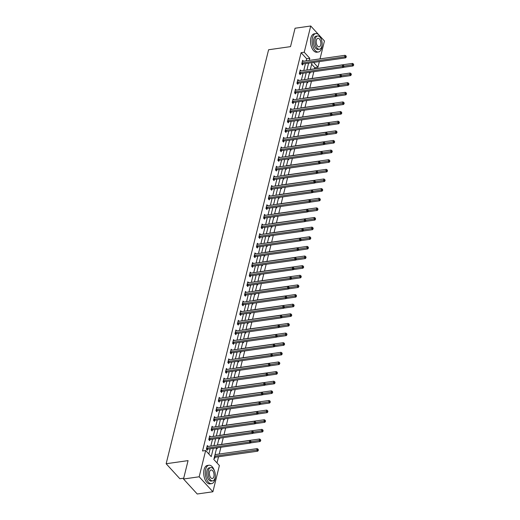 <?xml version="1.0" encoding="UTF-8"?>
<svg xmlns="http://www.w3.org/2000/svg" width="520" height="520" viewBox="0 0 520 520"><rect width="100%" height="100%" fill="white"/><g stroke="black" fill="none" stroke-linecap="round" stroke-linejoin="round"><path stroke-width="0.78" d="M183.716 478.179L179.868 478.731L166.147 463.743L268.593 49.758L290.517 46.631L295.067 28.23L310.726 26L324.447 40.989L320.021 58.877M319.345 61.607L317.954 67.223L313.567 62.426M314.542 68.816L314.828 67.672L317.954 67.223M217.009 462.937L218.536 456.762M219.213 454.031L220.883 447.272M221.592 444.405L223.269 437.638M223.977 434.772L225.647 428.006M226.363 425.139L228.033 418.379M228.742 415.512L230.419 408.746M231.127 405.88L232.797 399.12M233.513 396.253L235.183 389.487M235.892 386.62L237.569 379.853M238.277 376.987L239.947 370.227M240.662 367.361L242.333 360.594M243.042 357.728L244.719 350.968M245.427 348.101L247.097 341.334M247.812 338.468L249.483 331.702M250.192 328.835L251.869 322.075M252.577 319.209L254.248 312.442M254.963 309.575L256.633 302.815M257.342 299.949L259.019 293.183M259.727 290.316L261.397 283.55M262.113 280.683L263.783 273.923M264.492 271.057L266.168 264.29M266.877 261.423L268.548 254.657M269.262 251.791L270.933 245.031M271.642 242.164L273.319 235.397M274.027 232.531L275.697 225.771M276.413 222.905L278.083 216.138M278.792 213.272L280.469 206.505M281.177 203.639L282.847 196.879M283.562 194.012L285.233 187.245M285.942 184.379L287.619 177.619M288.327 174.753L289.998 167.986M290.706 165.12L292.383 158.353M293.092 155.487L294.769 148.727M295.477 145.86L297.147 139.094M297.856 136.227L299.533 129.467M300.242 126.601L301.918 119.834M302.627 116.968L304.298 110.201M305.006 107.335L306.683 100.575M307.392 97.708L309.069 90.942M309.777 88.075L311.447 81.315M312.156 78.448L313.833 71.682M216.691 447.87L213.824 459.453L219.388 465.53L212.894 491.771L199.173 476.781L205.66 450.541L211.224 456.619L213.272 448.357M199.173 476.781L183.514 479.011L197.236 494L212.894 491.771M314.828 67.672L311.642 64.194M310.479 68.887L310.895 69.336M309.562 72.586L310.057 73.132L310.291 72.189M308.094 78.514L308.51 78.969M307.177 82.219L307.678 82.758L307.911 81.816M305.714 88.147L306.124 88.595M304.798 91.852L305.292 92.391L305.526 91.448M303.329 97.773L303.745 98.228M302.413 101.478L302.906 102.024L303.141 101.075M300.944 107.406L301.36 107.855M300.027 111.111L300.528 111.651L300.762 110.708M298.565 117.039L298.974 117.487M297.648 120.737L298.142 121.284L298.376 120.341M296.179 126.666L296.595 127.121M295.262 130.37L295.757 130.91L295.99 129.968M293.793 136.298L294.209 136.747M292.877 140.004L293.377 140.543L293.611 139.601M291.414 145.925L291.824 146.38M290.498 149.63L290.992 150.176L291.226 149.227M289.029 155.558L289.445 156.006M288.113 159.263L288.606 159.803L288.841 158.86M286.644 165.191L287.06 165.64M285.727 168.896L286.228 169.436L286.462 168.493M284.264 174.817L284.674 175.272M283.348 178.522L283.842 179.062L284.076 178.119M281.879 184.451L282.295 184.899M280.963 188.156L281.457 188.695L281.69 187.753M279.494 194.077L279.909 194.532M278.577 197.782L279.078 198.328L279.312 197.379M277.115 203.71L277.524 204.165M276.198 207.415L276.692 207.955L276.926 207.012M274.729 213.343L275.145 213.792M273.812 217.048L274.307 217.588L274.541 216.645M272.344 222.969L272.76 223.425M271.427 226.675L271.928 227.221L272.161 226.272M269.964 232.603L270.374 233.051M269.048 236.308L269.542 236.847L269.776 235.905M267.579 242.236L267.995 242.684M266.663 245.934L267.156 246.48L267.391 245.537M265.194 251.862L265.61 252.317M264.277 255.567L264.778 256.106L265.012 255.164M262.815 261.495L263.224 261.944M261.898 265.2L262.392 265.74L262.626 264.797M260.429 271.122L260.845 271.577M259.512 274.827L260.007 275.373L260.24 274.423M258.043 280.755L258.459 281.203M257.127 284.459L257.627 284.999L257.861 284.057M255.665 290.387L256.074 290.836M254.748 294.086L255.242 294.632L255.476 293.69M253.279 300.014L253.695 300.469M252.363 303.719L252.857 304.258L253.091 303.316M250.894 309.647L251.31 310.096M249.977 313.352L250.478 313.892L250.712 312.949M248.514 319.274L248.924 319.728M247.598 322.978L248.092 323.525L248.326 322.575M246.129 328.906L246.545 329.355M245.213 332.611L245.707 333.151L245.941 332.209M243.744 338.54L244.16 338.988M242.827 342.238L243.328 342.784L243.561 341.841M241.364 348.166L241.774 348.621M240.448 351.871L240.942 352.411L241.176 351.468M238.979 357.799L239.395 358.248M238.062 361.504L238.556 362.043L238.791 361.101M236.594 367.425L237.01 367.881M235.677 371.131L236.178 371.676L236.411 370.728M234.214 377.059L234.624 377.507M233.298 380.763L233.792 381.303L234.026 380.361M231.829 386.692L232.245 387.14M230.912 390.397L231.406 390.936L231.641 389.994M229.45 396.318L229.859 396.773M228.527 400.023L229.028 400.569L229.261 399.62M227.065 405.951L227.474 406.4M226.148 409.656L226.642 410.196L226.876 409.253M224.679 415.584L225.095 416.032M223.763 419.282L224.256 419.829L224.49 418.886M222.3 425.21L222.709 425.666M221.377 428.916L221.878 429.455L222.112 428.512M219.915 434.844L220.324 435.292M218.998 438.549L219.492 439.088L219.726 438.146M217.529 444.47L217.945 444.925M216.613 448.175L217.113 448.721L217.341 447.772M215.15 454.103L215.56 454.551M214.233 457.808L214.728 458.348L214.975 457.347M306.15 60.853L306.663 58.76L301.1 52.682L202.534 450.99L205.66 450.541M208.845 454.019L210.139 448.799M210.815 446.069L212.524 439.173M213.2 436.443L214.91 429.54M215.579 426.81L217.289 419.913M217.964 417.183L219.674 410.28M220.35 407.55L222.06 400.647M222.729 397.917L224.439 391.021M225.114 388.291L226.824 381.387M227.5 378.657L229.209 371.755M229.879 369.025L231.589 362.128M232.264 359.398L233.974 352.495M234.65 349.765L236.353 342.869M237.029 340.138L238.739 333.236M239.415 330.506L241.124 323.603M241.8 320.873L243.503 313.976M244.179 311.246L245.889 304.343M246.565 301.613L248.274 294.717M248.95 291.986L250.653 285.084M251.329 282.353L253.039 275.45M253.714 272.721L255.424 265.824M256.1 263.094L257.803 256.191M258.479 253.461L260.189 246.565M260.865 243.834L262.574 236.931M263.25 234.202L264.953 227.299M265.629 224.569L267.339 217.672M268.014 214.942L269.724 208.039M270.4 205.309L272.103 198.406M272.779 195.676L274.489 188.78M275.164 186.05L276.874 179.147M277.55 176.417L279.253 169.52M279.929 166.79L281.639 159.887M282.315 157.157L284.024 150.254M284.7 147.524L286.403 140.627M287.079 137.898L288.788 130.995M289.464 128.265L291.174 121.368M291.85 118.638L293.553 111.735M294.229 109.005L295.939 102.102M296.615 99.372L298.324 92.476M299 89.745L300.703 82.843M301.379 80.112L303.089 73.216M303.764 70.486L305.474 63.583M303.472 61.236L302.627 60.314L301.711 64.019L302.64 65.026L302.887 64.032M301.093 70.863L300.248 69.94L299.332 73.645L300.255 74.659L300.502 73.658M298.708 80.496L297.863 79.573L296.946 83.278L297.875 84.292L298.123 83.291M296.322 90.123L295.477 89.206L294.561 92.905L295.49 93.919L295.737 92.917M293.943 99.755L293.098 98.833L292.182 102.538L293.105 103.552L293.351 102.551M291.558 109.388L290.713 108.466L289.796 112.171L290.726 113.178L290.972 112.184M289.172 119.015L288.327 118.092L287.411 121.797L288.34 122.811L288.587 121.81M286.793 128.648L285.948 127.725L285.031 131.43L285.954 132.444L286.202 131.443M284.408 138.274L283.562 137.358L282.646 141.056L283.575 142.071L283.822 141.076M282.022 147.907L281.183 146.984L280.261 150.69L281.19 151.703L281.437 150.703M279.643 157.541L278.798 156.618L277.882 160.323L278.805 161.33L279.058 160.335M277.257 167.167L276.413 166.244L275.496 169.949L276.425 170.963L276.673 169.962M274.872 176.8L274.034 175.877L273.111 179.582L274.04 180.596L274.287 179.595M272.493 186.433L271.648 185.51L270.731 189.215L271.655 190.222L271.908 189.228M270.108 196.06L269.262 195.136L268.346 198.842L269.276 199.856L269.522 198.855M267.722 205.692L266.883 204.769L265.967 208.475L266.89 209.489L267.137 208.488M265.343 215.319L264.498 214.403L263.582 218.101L264.511 219.115L264.758 218.114M262.958 224.952L262.113 224.029L261.196 227.734L262.125 228.748L262.373 227.747M260.572 234.585L259.733 233.662L258.817 237.367L259.74 238.375L259.987 237.38M258.193 244.212L257.348 243.289L256.432 246.994L257.361 248.008L257.608 247.006M255.808 253.844L254.963 252.922L254.046 256.627L254.976 257.641L255.222 256.639M253.422 263.471L252.583 262.555L251.667 266.253L252.59 267.267L252.837 266.266M251.043 273.104L250.198 272.181L249.281 275.886L250.211 276.9L250.458 275.899M248.658 282.737L247.812 281.814L246.896 285.519L247.826 286.526L248.072 285.532M246.272 292.364L245.433 291.44L244.517 295.146L245.44 296.159L245.687 295.159M243.893 301.997L243.048 301.074L242.131 304.779L243.061 305.793L243.308 304.792M241.508 311.623L240.662 310.707L239.746 314.405L240.675 315.419L240.922 314.425M239.122 321.256L238.284 320.333L237.367 324.038L238.29 325.052L238.537 324.051M236.743 330.889L235.898 329.966L234.982 333.671L235.911 334.678L236.158 333.684M234.358 340.516L233.513 339.593L232.596 343.298L233.525 344.312L233.772 343.31M231.972 350.149L231.133 349.226L230.217 352.931L231.14 353.945L231.387 352.944M229.593 359.775L228.748 358.859L227.832 362.563L228.761 363.571L229.008 362.576M227.208 369.408L226.363 368.485L225.446 372.19L226.375 373.204L226.623 372.203M224.822 379.041L223.983 378.118L223.067 381.823L223.99 382.837L224.237 381.836M222.443 388.668L221.598 387.745L220.681 391.45L221.611 392.464L221.858 391.463M220.058 398.3L219.213 397.378L218.296 401.082L219.225 402.097L219.472 401.096M217.678 407.934L216.833 407.01L215.917 410.716L216.84 411.723L217.087 410.728M215.293 417.56L214.448 416.637L213.531 420.342L214.461 421.356L214.708 420.355M212.908 427.193L212.062 426.27L211.146 429.975L212.076 430.989L212.322 429.988M210.529 436.82L209.683 435.903L208.767 439.601L209.69 440.615L209.937 439.615M208.143 446.453L207.298 445.529L206.381 449.235L207.311 450.249L207.558 449.248M183.514 479.011L188.065 460.616L166.147 463.743M301.1 52.682L304.233 52.234L310.726 26M309.276 60.405L309.797 58.311L304.233 52.234M213.947 445.627L215.657 438.724M216.333 435.994L218.036 429.091M218.712 426.361L220.422 419.465M221.097 416.735L222.807 409.832M223.483 407.101L225.186 400.205M225.862 397.475L227.572 390.572M228.248 387.842L229.957 380.939M230.633 378.209L232.336 371.312M233.012 368.582L234.722 361.679M235.397 358.95L237.107 352.053M237.783 349.323L239.486 342.42M240.162 339.69L241.872 332.787M242.547 330.057L244.257 323.161M244.933 320.431L246.636 313.528M247.312 310.798L249.022 303.901M249.697 301.164L251.407 294.268M252.083 291.538L253.786 284.635M254.462 281.905L256.172 275.008M256.847 272.279L258.557 265.375M259.233 262.646L260.936 255.743M261.612 253.013L263.322 246.116M263.998 243.386L265.707 236.483M266.377 233.753L268.086 226.857M268.762 224.127L270.471 217.224M271.147 214.494L272.857 207.591M273.526 204.861L275.236 197.964M275.912 195.234L277.622 188.331M278.298 185.601L280.007 178.705M280.677 175.975L282.386 169.072M283.062 166.341L284.772 159.439M285.447 156.709L287.151 149.812M287.827 147.082L289.536 140.179M290.212 137.449L291.922 130.553M292.597 127.823L294.3 120.919M294.976 118.19L296.686 111.287M297.362 108.556L299.072 101.66M299.748 98.93L301.45 92.027M302.127 89.297L303.836 82.394M304.512 79.664L306.221 72.767M306.897 70.038L308.601 63.135M312.019 62.647L310.317 69.55M309.641 72.28L307.931 79.177M307.255 81.907L305.546 88.809M304.87 91.54L303.167 98.442M302.49 101.173L300.781 108.069M300.105 110.799L298.396 117.702M297.719 120.432L296.017 127.335M295.341 130.065L293.631 136.962M292.955 139.691L291.245 146.595M290.57 149.325L288.867 156.221M288.19 158.951L286.481 165.854M285.805 168.584L284.096 175.487M283.419 178.217L281.717 185.114M281.041 187.844L279.331 194.747M278.655 197.477L276.945 204.373M276.269 207.103L274.567 214.006M273.891 216.736L272.181 223.639M271.505 226.369L269.796 233.266M269.12 235.995L267.417 242.899M266.74 245.629L265.031 252.525M264.355 255.255L262.646 262.158M261.969 264.888L260.267 271.791M259.591 274.521L257.881 281.418M257.205 284.147L255.495 291.05M254.826 293.781L253.117 300.683M252.441 303.413L250.731 310.31M250.055 313.04L248.346 319.943M247.676 322.673L245.967 329.57M245.291 332.3L243.581 339.203M242.905 341.933L241.196 348.835M240.526 351.566L238.817 358.462M238.141 361.192L236.431 368.095M235.755 370.825L234.052 377.722M233.376 380.451L231.667 387.354M230.99 390.084L229.281 396.988M228.605 399.718L226.902 406.614M226.226 409.344L224.517 416.247M223.841 418.977L222.131 425.874M221.455 428.603L219.752 435.507M219.076 438.237L217.367 445.14M306.663 58.76L309.797 58.311M302.308 62.888L303.231 63.902L345.637 57.857L344.708 56.843L302.308 62.888A0.741 0.501 -42.5 0 0 302.062 62.966L301.958 63.018M345.917 56.57L346.288 56.973L346.067 55.952L345.917 56.57L344.708 56.843L345.091 55.302L302.686 61.347A0.741 0.501 -42.5 0 1 302.464 61.334L302.38 61.308M303.231 63.902A0.741 0.501 -42.5 0 0 302.991 63.98L302.088 64.422M345.637 57.857L346.288 56.973M346.067 55.952L345.091 55.302M343.363 67.34L353.054 65.956L352.125 64.948L352.508 63.401L310.349 69.414M309.589 72.482L310.154 72.209M344.026 66.099L353.334 64.668L353.704 65.078L353.483 64.051L353.334 64.668M352.508 63.401L353.483 64.051M353.704 65.078L353.054 65.956M321.36 39.488A9.295 4.888 81.9 0 0 315.789 33.592A9.295 4.888 81.9 0 0 312.462 37.733A9.295 4.888 81.9 0 0 313.339 47.483A9.295 4.888 81.9 0 0 318.409 52A9.295 4.888 81.9 0 0 321.737 47.859A9.295 4.888 81.9 0 0 322.114 44.779M315.789 33.592L314.223 33.813A9.295 4.888 81.9 0 0 310.895 37.953A9.295 4.888 81.9 0 0 311.772 47.704A9.295 4.888 81.9 0 0 316.843 52.221L318.409 52M319.481 49.218L318.045 49.419A6.695 3.517 -98.1 0 1 314.392 46.169A6.695 3.517 -98.1 0 1 313.762 39.149A6.695 3.517 -98.1 0 1 316.154 36.166L317.596 35.965A6.695 3.517 81.9 0 0 315.204 38.941A6.695 3.517 81.9 0 0 315.829 45.962A6.695 3.517 81.9 0 0 319.481 49.218A6.695 3.517 81.9 0 0 321.88 46.234A6.695 3.517 81.9 0 0 321.25 39.215A6.695 3.517 81.9 0 0 317.596 35.965M316.387 40.242A4.316 2.269 81.9 0 0 316.797 44.766A4.316 2.269 81.9 0 0 319.15 46.859A4.316 2.269 81.9 0 0 320.69 44.941A4.316 2.269 81.9 0 0 320.288 40.417A4.316 2.269 81.9 0 0 317.928 38.318A4.316 2.269 81.9 0 0 316.387 40.242M214.539 471.133A9.295 4.888 81.9 0 0 208.969 465.231A9.295 4.888 81.9 0 0 205.641 469.372A9.295 4.888 81.9 0 0 206.518 479.122A9.295 4.888 81.9 0 0 211.588 483.639A9.295 4.888 81.9 0 0 214.916 479.499A9.295 4.888 81.9 0 0 215.293 476.424M208.969 465.231L207.402 465.459A9.295 4.888 81.9 0 0 204.074 469.599A9.295 4.888 81.9 0 0 204.952 479.349A9.295 4.888 81.9 0 0 210.028 483.866L211.588 483.639M212.661 480.857L211.224 481.065A6.695 3.517 -98.1 0 1 207.571 477.809A6.695 3.517 -98.1 0 1 206.941 470.788A6.695 3.517 -98.1 0 1 209.333 467.812L210.775 467.603A6.695 3.517 81.9 0 0 208.383 470.587A6.695 3.517 81.9 0 0 209.008 477.607A6.695 3.517 81.9 0 0 212.661 480.857A6.695 3.517 81.9 0 0 215.059 477.88A6.695 3.517 81.9 0 0 214.428 470.86A6.695 3.517 81.9 0 0 210.775 467.603M209.567 471.881A4.316 2.269 81.9 0 0 209.976 476.404A4.316 2.269 81.9 0 0 212.329 478.504A4.316 2.269 81.9 0 0 213.869 476.58A4.316 2.269 81.9 0 0 213.467 472.056A4.316 2.269 81.9 0 0 211.107 469.963A4.316 2.269 81.9 0 0 209.567 471.881M299.923 72.52L300.853 73.534L343.252 67.49L342.322 66.475L299.923 72.52A0.741 0.501 -42.5 0 0 299.676 72.599L299.579 72.644M343.531 66.196L343.902 66.606L343.681 65.579L343.531 66.196L342.322 66.475L342.706 64.928L300.307 70.974A0.741 0.501 -42.5 0 1 300.079 70.967L300.001 70.941M300.853 73.534A0.741 0.501 -42.5 0 0 300.606 73.612L299.702 74.055M343.252 67.49L343.902 66.606M343.681 65.579L342.706 64.928M297.538 82.147L298.467 83.161L340.866 77.116L339.944 76.102L297.538 82.147A0.741 0.501 -42.5 0 0 297.297 82.225L297.193 82.277M341.146 75.829L341.517 76.232L341.302 75.212L341.146 75.829L339.944 76.102L340.321 74.561L297.921 80.607A0.741 0.501 -42.5 0 1 297.7 80.594L297.615 80.574M298.467 83.161A0.741 0.501 -42.5 0 0 298.22 83.239L297.317 83.681M340.866 77.116L341.517 76.232M341.302 75.212L340.321 74.561M340.977 76.973L350.668 75.589L349.739 74.575L350.123 73.034L307.964 79.047M307.203 82.115L307.769 81.835M341.647 75.732L350.948 74.302L351.319 74.705L351.104 73.684L350.948 74.302M350.123 73.034L351.104 73.684M351.319 74.705L350.668 75.589M338.591 86.599L348.283 85.222L347.36 84.208L347.744 82.66L305.584 88.673M304.824 91.741L305.383 91.468M339.261 85.358L348.562 83.928L348.94 84.338L348.719 83.31L348.562 83.928M347.744 82.66L348.719 83.31M348.94 84.338L348.283 85.222M295.159 91.78L296.082 92.794L338.488 86.749L337.558 85.735L295.159 91.78A0.741 0.501 -42.5 0 0 294.911 91.858L294.808 91.91M338.767 85.462L339.137 85.865L338.916 84.845L338.767 85.462L337.558 85.735L337.942 84.195L295.536 90.24A0.741 0.501 -42.5 0 1 295.315 90.227L295.23 90.201M296.082 92.794A0.741 0.501 -42.5 0 0 295.841 92.872L294.938 93.314M338.488 86.749L339.137 85.865M338.916 84.845L337.942 84.195M292.773 101.413L293.703 102.421L336.102 96.376L335.173 95.368L292.773 101.413A0.741 0.501 -42.5 0 0 292.526 101.491L292.428 101.537M336.382 95.088L336.752 95.498L336.908 94.88L336.531 94.471L336.382 95.088L335.173 95.368L335.556 93.821L293.156 99.866A0.741 0.501 -42.5 0 1 292.936 99.859L292.851 99.834M293.703 102.421A0.741 0.501 -42.5 0 0 293.456 102.499L292.552 102.947M336.102 96.376L336.752 95.498M336.531 94.471L335.556 93.821M290.387 111.04L291.317 112.053L333.716 106.009L332.793 104.995L290.387 111.04A0.741 0.501 -42.5 0 0 290.147 111.117L290.043 111.169M333.996 104.722L334.366 105.124L334.522 104.507L334.152 104.104L333.996 104.722L332.793 104.995L333.171 103.454L290.771 109.499A0.741 0.501 -42.5 0 1 290.55 109.486L290.466 109.466M291.317 112.053A0.741 0.501 -42.5 0 0 291.07 112.132L290.167 112.573M333.716 106.009L334.366 105.124M334.152 104.104L333.171 103.454M336.213 96.233L345.904 94.848L344.975 93.834L345.358 92.294L303.199 98.306M302.439 101.374L303.004 101.095M336.875 94.991L346.184 93.561L346.554 93.964L346.333 92.944L346.184 93.561M345.358 92.294L346.333 92.944M346.554 93.964L345.904 94.848M333.827 105.859L343.519 104.481L342.589 103.467L342.973 101.927L300.814 107.933M300.053 111.007L300.619 110.728M334.497 104.624L343.798 103.194L344.168 103.597L343.954 102.577L343.798 103.194M342.973 101.927L343.954 102.577M344.168 103.597L343.519 104.481M331.442 115.492L341.133 114.108L340.21 113.1L340.594 111.553L298.435 117.566M297.674 120.634L298.233 120.361M332.111 114.251L341.413 112.82L341.79 113.23L341.569 112.203L341.413 112.82M340.594 111.553L341.569 112.203M341.79 113.23L341.133 114.108M329.062 125.125L338.754 123.741L337.825 122.727L338.208 121.186L296.049 127.199M295.288 130.267L295.854 129.987M329.726 123.884L339.034 122.453L339.404 122.856L339.183 121.836L339.034 122.453M338.208 121.186L339.183 121.836M339.404 122.856L338.754 123.741M326.677 134.751L336.369 133.374L335.439 132.359L335.822 130.812L293.663 136.825M292.903 139.899L293.469 139.62M327.346 133.51L336.648 132.087L337.019 132.49L336.804 131.469L336.648 132.087M335.822 130.812L336.804 131.469M337.019 132.49L336.369 133.374M324.292 144.385L333.983 143L333.06 141.986L333.444 140.446L291.284 146.458M290.524 149.526L291.089 149.247M324.961 143.143L334.269 141.713L334.64 142.116L334.418 141.095L334.269 141.713M333.444 140.446L334.418 141.095M334.64 142.116L333.983 143M321.913 154.011L331.604 152.633L330.675 151.619L331.058 150.078L288.899 156.084M288.139 159.159L288.704 158.88M322.575 152.776L331.883 151.346L332.254 151.749L332.033 150.728L331.883 151.346M331.058 150.078L332.033 150.728M332.254 151.749L331.604 152.633M319.527 163.644L329.219 162.26L328.296 161.252L328.673 159.705L286.514 165.718M285.753 168.786L286.319 168.513M320.197 162.403L329.498 160.972L329.869 161.382L329.654 160.355L329.498 160.972M328.673 159.705L329.654 160.355M329.869 161.382L329.219 162.26M317.142 173.277L326.833 171.893L325.91 170.879L326.293 169.338L284.135 175.35M283.374 178.419L283.94 178.139M317.811 172.036L327.119 170.606L327.49 171.008L327.269 169.988L327.119 170.606M326.293 169.338L327.269 169.988M327.49 171.008L326.833 171.893M314.762 182.904L324.454 181.525L323.525 180.511L323.908 178.964L281.749 184.977M280.989 188.052L281.554 187.772M315.425 181.669L324.733 180.239L325.104 180.642L324.883 179.621L324.733 180.239M323.908 178.964L324.883 179.621M325.104 180.642L324.454 181.525M312.377 192.536L322.069 191.152L321.146 190.144L321.522 188.597L279.364 194.61M278.603 197.678L279.168 197.405M313.047 191.295L322.348 189.865L322.719 190.268L322.504 189.248L322.348 189.865M321.522 188.597L322.504 189.248M322.719 190.268L322.069 191.152M309.992 202.169L319.69 200.785L318.76 199.771L319.144 198.231L276.985 204.237M276.224 207.311L276.789 207.031M310.661 200.928L319.969 199.498L320.339 199.901L320.119 198.881L319.969 199.498M319.144 198.231L320.119 198.881M320.339 199.901L319.69 200.785M307.613 211.796L317.304 210.418L316.375 209.404L316.758 207.857L274.599 213.869M273.839 216.938L274.404 216.665M308.276 210.555L317.584 209.125L317.954 209.534L317.733 208.507L317.584 209.125M316.758 207.857L317.733 208.507M317.954 209.534L317.304 210.418M305.227 221.429L314.918 220.044L313.995 219.031L314.373 217.49L272.214 223.503M271.453 226.571L272.019 226.291M305.897 220.188L315.198 218.758L315.569 219.161L315.354 218.14L315.198 218.758M314.373 217.49L315.354 218.14M315.569 219.161L314.918 220.044M302.842 231.056L312.539 229.678L311.61 228.664L311.994 227.123L269.834 233.129M269.074 236.203L269.639 235.924M303.511 229.821L312.819 228.391L313.19 228.794L312.969 227.773L312.819 228.391M311.994 227.123L312.969 227.773M313.19 228.794L312.539 229.678M300.463 240.689L310.154 239.304L309.225 238.297L309.608 236.75L267.449 242.762M266.689 245.83L267.254 245.557M301.125 239.447L310.433 238.017L310.804 238.427L310.583 237.4L310.433 238.017M309.608 236.75L310.583 237.4M310.804 238.427L310.154 239.304M298.077 250.322L307.769 248.937L306.846 247.923L307.222 246.383L265.064 252.389M264.303 255.463L264.869 255.183M298.747 249.08L308.048 247.65L308.418 248.053L308.204 247.033L308.048 247.65M307.222 246.383L308.204 247.033M308.418 248.053L307.769 248.937M295.692 259.948L305.389 258.57L304.46 257.556L304.844 256.009L262.685 262.022M261.924 265.089L262.49 264.817M296.361 258.707L305.669 257.276L306.039 257.686L305.819 256.659L305.669 257.276M304.844 256.009L305.819 256.659M306.039 257.686L305.389 258.57M293.312 269.581L303.004 268.197L302.075 267.183L302.458 265.642L260.299 271.655M259.538 274.722L260.104 274.443M293.976 268.339L303.284 266.909L303.654 267.312L303.433 266.292L303.284 266.909M302.458 265.642L303.433 266.292M303.654 267.312L303.004 268.197M288.008 120.673L288.932 121.687L331.338 115.642L330.408 114.627L288.008 120.673A0.741 0.501 -42.5 0 0 287.762 120.751L287.664 120.802M331.617 114.355L331.988 114.758L332.137 114.14L331.767 113.737L331.617 114.355L330.408 114.627L330.792 113.081L288.386 119.126A0.741 0.501 -42.5 0 1 288.164 119.119L288.08 119.093M288.932 121.687A0.741 0.501 -42.5 0 0 288.691 121.765L287.788 122.206M331.338 115.642L331.988 114.758M331.767 113.737L330.792 113.081M285.623 130.305L286.553 131.313L328.952 125.268L328.022 124.254L285.623 130.305A0.741 0.501 -42.5 0 0 285.376 130.383L285.279 130.429M329.231 123.981L329.602 124.384L329.758 123.767L329.381 123.364L329.231 123.981L328.022 124.254L328.406 122.713L286.007 128.758A0.741 0.501 -42.5 0 1 285.786 128.745L285.701 128.726M286.553 131.313A0.741 0.501 -42.5 0 0 286.306 131.391L285.402 131.84M328.952 125.268L329.602 124.384M329.381 123.364L328.406 122.713M283.238 139.932L284.167 140.946L326.567 134.901L325.644 133.887L283.238 139.932A0.741 0.501 -42.5 0 0 282.997 140.01L282.893 140.062M326.846 133.614L327.217 134.017L327.002 132.997L326.846 133.614L325.644 133.887L326.021 132.347L283.621 138.392A0.741 0.501 -42.5 0 1 283.4 138.379L283.315 138.352M284.167 140.946A0.741 0.501 -42.5 0 0 283.92 141.024L283.017 141.466M326.567 134.901L327.217 134.017M327.002 132.997L326.021 132.347M280.858 149.565L281.781 150.579L324.188 144.528L323.258 143.52L280.858 149.565A0.741 0.501 -42.5 0 0 280.611 149.643L280.514 149.689M324.467 143.24L324.838 143.65L324.987 143.032L324.617 142.623L324.467 143.24L323.258 143.52L323.642 141.973L281.236 148.018A0.741 0.501 -42.5 0 1 281.014 148.012L280.93 147.986M281.781 150.579A0.741 0.501 -42.5 0 0 281.541 150.657L280.637 151.099M324.188 144.528L324.838 143.65M324.617 142.623L323.642 141.973M278.473 159.191L279.403 160.206L321.802 154.16L320.873 153.147L278.473 159.191A0.741 0.501 -42.5 0 0 278.226 159.269L278.128 159.322M322.082 152.874L322.452 153.276L322.608 152.659L322.231 152.256L322.082 152.874L320.873 153.147L321.256 151.606L278.856 157.651A0.741 0.501 -42.5 0 1 278.636 157.638L278.551 157.619M279.403 160.206A0.741 0.501 -42.5 0 0 279.156 160.284L278.252 160.726M321.802 154.16L322.452 153.276M322.231 152.256L321.256 151.606M276.088 168.825L277.017 169.839L319.417 163.794L318.494 162.78L276.088 168.825A0.741 0.501 -42.5 0 0 275.847 168.903L275.743 168.955M319.696 162.506L320.067 162.91L319.852 161.889L319.696 162.506L318.494 162.78L318.87 161.233L276.471 167.284A0.741 0.501 -42.5 0 1 276.25 167.271L276.166 167.245M277.017 169.839A0.741 0.501 -42.5 0 0 276.77 169.917L275.873 170.358M319.417 163.794L320.067 162.91M319.852 161.889L318.87 161.233M273.709 178.458L274.632 179.465L317.038 173.42L316.108 172.412L273.709 178.458A0.741 0.501 -42.5 0 0 273.462 178.536L273.364 178.581M317.317 172.133L317.688 172.536L317.837 171.925L317.467 171.516L317.317 172.133L316.108 172.412L316.492 170.865L274.086 176.911A0.741 0.501 -42.5 0 1 273.865 176.897L273.78 176.878M274.632 179.465A0.741 0.501 -42.5 0 0 274.391 179.543L273.488 179.992M317.038 173.42L317.688 172.536M317.467 171.516L316.492 170.865M271.323 188.084L272.252 189.098L314.652 183.053L313.722 182.039L271.323 188.084A0.741 0.501 -42.5 0 0 271.076 188.162L270.978 188.214M314.932 181.766L315.302 182.169L315.458 181.552L315.081 181.149L314.932 181.766L313.722 182.039L314.106 180.499L271.707 186.544A0.741 0.501 -42.5 0 1 271.486 186.531L271.401 186.505M272.252 189.098A0.741 0.501 -42.5 0 0 272.006 189.176L271.102 189.618M314.652 183.053L315.302 182.169M315.081 181.149L314.106 180.499M268.938 197.717L269.867 198.731L312.267 192.686L311.344 191.672L268.938 197.717A0.741 0.501 -42.5 0 0 268.697 197.795L268.593 197.841M312.546 191.393L312.917 191.802L312.702 190.775L312.546 191.393L311.344 191.672L311.721 190.125L269.321 196.17A0.741 0.501 -42.5 0 1 269.1 196.164L269.016 196.138M269.867 198.731A0.741 0.501 -42.5 0 0 269.62 198.809L268.723 199.251M312.267 192.686L312.917 191.802M312.702 190.775L311.721 190.125M266.558 207.344L267.481 208.358L309.887 202.312L308.958 201.299L266.558 207.344A0.741 0.501 -42.5 0 0 266.312 207.422L266.214 207.474M310.167 201.025L310.538 201.428L310.687 200.811L310.317 200.408L310.167 201.025L308.958 201.299L309.342 199.758L266.942 205.803A0.741 0.501 -42.5 0 1 266.714 205.79L266.63 205.77M267.481 208.358A0.741 0.501 -42.5 0 0 267.241 208.436L266.338 208.878M309.887 202.312L310.538 201.428M310.317 200.408L309.342 199.758M264.173 216.977L265.103 217.99L307.502 211.946L306.572 210.931L264.173 216.977A0.741 0.501 -42.5 0 0 263.926 217.055L263.829 217.107M307.781 210.659L308.152 211.061L308.308 210.444L307.938 210.041L307.781 210.659L306.572 210.931L306.956 209.391L264.557 215.436A0.741 0.501 -42.5 0 1 264.336 215.423L264.251 215.397M265.103 217.99A0.741 0.501 -42.5 0 0 264.856 218.069L263.952 218.511M307.502 211.946L308.152 211.061M307.938 210.041L306.956 209.391M261.788 226.609L262.717 227.617L305.117 221.572L304.194 220.565L261.788 226.609A0.741 0.501 -42.5 0 0 261.547 226.688L261.443 226.733M305.396 220.285L305.767 220.694L305.552 219.667L305.396 220.285L304.194 220.565L304.57 219.018L262.171 225.062A0.741 0.501 -42.5 0 1 261.95 225.05L261.865 225.03M262.717 227.617A0.741 0.501 -42.5 0 0 262.47 227.695L261.573 228.144M305.117 221.572L305.767 220.694M305.552 219.667L304.57 219.018M259.409 236.236L260.332 237.25L302.738 231.205L301.808 230.191L259.409 236.236A0.741 0.501 -42.5 0 0 259.161 236.314L259.064 236.366M303.017 229.918L303.387 230.321L303.537 229.703L303.167 229.3L303.017 229.918L301.808 230.191L302.192 228.65L259.792 234.696A0.741 0.501 -42.5 0 1 259.565 234.683L259.486 234.656M260.332 237.25A0.741 0.501 -42.5 0 0 260.091 237.328L259.188 237.77M302.738 231.205L303.387 230.321M303.167 229.3L302.192 228.65M257.023 245.869L257.953 246.883L300.352 240.838L299.423 239.824L257.023 245.869A0.741 0.501 -42.5 0 0 256.776 245.947L256.678 245.993M300.632 239.544L301.002 239.954L300.788 238.927L300.632 239.544L299.423 239.824L299.806 238.277L257.406 244.322A0.741 0.501 -42.5 0 1 257.186 244.316L257.101 244.29M257.953 246.883A0.741 0.501 -42.5 0 0 257.706 246.961L256.802 247.403M300.352 240.838L301.002 239.954M300.788 238.927L299.806 238.277M254.638 255.495L255.567 256.51L297.967 250.464L297.043 249.451L254.638 255.495A0.741 0.501 -42.5 0 0 254.397 255.573L254.293 255.625M298.246 249.178L298.617 249.581L298.402 248.56L298.246 249.178L297.043 249.451L297.421 247.91L255.021 253.955A0.741 0.501 -42.5 0 1 254.8 253.942L254.716 253.922M255.567 256.51A0.741 0.501 -42.5 0 0 255.32 256.588L254.423 257.03M297.967 250.464L298.617 249.581M298.402 248.56L297.421 247.91M252.258 265.128L253.181 266.142L295.588 260.097L294.658 259.084L252.258 265.128A0.741 0.501 -42.5 0 0 252.011 265.207L251.914 265.258M295.867 258.811L296.238 259.214L296.017 258.193L295.867 258.811L294.658 259.084L295.042 257.543L252.642 263.588A0.741 0.501 -42.5 0 1 252.415 263.575L252.337 263.549M253.181 266.142A0.741 0.501 -42.5 0 0 252.941 266.221L252.038 266.663M295.588 260.097L296.238 259.214M296.017 258.193L295.042 257.543M249.873 274.762L250.803 275.769L293.202 269.724L292.272 268.717L249.873 274.762A0.741 0.501 -42.5 0 0 249.626 274.839L249.529 274.885M293.481 268.437L293.852 268.846L294.008 268.229L293.637 267.82L293.481 268.437L292.272 268.717L292.656 267.169L250.257 273.214A0.741 0.501 -42.5 0 1 250.036 273.202L249.951 273.182M250.803 275.769A0.741 0.501 -42.5 0 0 250.556 275.847L249.652 276.296M293.202 269.724L293.852 268.846M293.637 267.82L292.656 267.169M247.488 284.388L248.417 285.402L290.817 279.357L289.894 278.343L247.488 284.388A0.741 0.501 -42.5 0 0 247.247 284.466L247.143 284.518M291.096 278.07L291.467 278.473L291.252 277.453L291.096 278.07L289.894 278.343L290.271 276.803L247.871 282.847A0.741 0.501 -42.5 0 1 247.65 282.834L247.566 282.815M248.417 285.402A0.741 0.501 -42.5 0 0 248.17 285.48L247.273 285.922M290.817 279.357L291.467 278.473M291.252 277.453L290.271 276.803M245.108 294.021L246.031 295.035L288.438 288.99L287.508 287.976L245.108 294.021A0.741 0.501 -42.5 0 0 244.862 294.099L244.764 294.151M288.717 287.697L289.088 288.106L288.867 287.086L288.717 287.697L287.508 287.976L287.892 286.429L245.492 292.474A0.741 0.501 -42.5 0 1 245.264 292.468L245.186 292.442M246.031 295.035A0.741 0.501 -42.5 0 0 245.791 295.113L244.888 295.555M288.438 288.99L289.088 288.106M288.867 287.086L287.892 286.429M242.723 303.647L243.653 304.661L286.052 298.617L285.123 297.603L242.723 303.647A0.741 0.501 -42.5 0 0 242.476 303.726L242.379 303.778M286.332 297.329L286.702 297.733L286.858 297.115L286.488 296.712L286.332 297.329L285.123 297.603L285.506 296.062L243.107 302.107A0.741 0.501 -42.5 0 1 242.886 302.094L242.801 302.075M243.653 304.661A0.741 0.501 -42.5 0 0 243.406 304.74L242.502 305.182M286.052 298.617L286.702 297.733M286.488 296.712L285.506 296.062M240.338 313.281L241.267 314.294L283.667 308.25L282.744 307.236L240.338 313.281A0.741 0.501 -42.5 0 0 240.097 313.358L239.993 313.411M283.946 306.963L284.317 307.365L284.102 306.345L283.946 306.963L282.744 307.236L283.12 305.695L240.721 311.74A0.741 0.501 -42.5 0 1 240.5 311.727L240.416 311.701M241.267 314.294A0.741 0.501 -42.5 0 0 241.02 314.373L240.123 314.815M283.667 308.25L284.317 307.365M284.102 306.345L283.12 305.695M237.958 322.913L238.881 323.928L281.288 317.876L280.358 316.869L237.958 322.913A0.741 0.501 -42.5 0 0 237.712 322.992L237.614 323.037M281.567 316.589L281.938 316.999L281.717 315.971L281.567 316.589L280.358 316.869L280.742 315.322L238.342 321.367A0.741 0.501 -42.5 0 1 238.114 321.36L238.036 321.334M238.881 323.928A0.741 0.501 -42.5 0 0 238.641 324.006L237.738 324.447M281.288 317.876L281.938 316.999M281.717 315.971L280.742 315.322M235.573 332.54L236.503 333.554L278.902 327.509L277.972 326.495L235.573 332.54A0.741 0.501 -42.5 0 0 235.326 332.618L235.228 332.67M279.182 326.222L279.552 326.625L279.708 326.007L279.338 325.605L279.182 326.222L277.972 326.495L278.356 324.954L235.957 331A0.741 0.501 -42.5 0 1 235.736 330.986L235.651 330.967M236.503 333.554A0.741 0.501 -42.5 0 0 236.256 333.632L235.352 334.074M278.902 327.509L279.552 326.625M279.338 325.605L278.356 324.954M233.188 342.173L234.117 343.187L276.517 337.142L275.594 336.128L233.188 342.173A0.741 0.501 -42.5 0 0 232.947 342.251L232.843 342.303M276.796 335.855L277.167 336.258L276.952 335.238L276.796 335.855L275.594 336.128L275.971 334.581L233.571 340.632A0.741 0.501 -42.5 0 1 233.35 340.62L233.266 340.594M234.117 343.187A0.741 0.501 -42.5 0 0 233.87 343.265L232.973 343.707M276.517 337.142L277.167 336.258M276.952 335.238L275.971 334.581M230.808 351.806L231.732 352.813L274.137 346.769L273.208 345.755L230.808 351.806A0.741 0.501 -42.5 0 0 230.561 351.884L230.464 351.929M274.417 345.481L274.788 345.885L274.937 345.267L274.567 344.864L274.417 345.481L273.208 345.755L273.592 344.214L231.192 350.259A0.741 0.501 -42.5 0 1 230.964 350.246L230.886 350.226M231.732 352.813A0.741 0.501 -42.5 0 0 231.491 352.892L230.588 353.34M274.137 346.769L274.788 345.885M274.567 344.864L273.592 344.214M228.423 361.433L229.353 362.447L271.752 356.401L270.822 355.387L228.423 361.433A0.741 0.501 -42.5 0 0 228.176 361.51L228.078 361.562M272.031 355.115L272.402 355.518L272.558 354.9L272.188 354.497L272.031 355.115L270.822 355.387L271.206 353.847L228.806 359.892A0.741 0.501 -42.5 0 1 228.586 359.879L228.501 359.853M229.353 362.447A0.741 0.501 -42.5 0 0 229.106 362.525L228.202 362.966M271.752 356.401L272.402 355.518M272.188 354.497L271.206 353.847M226.044 371.066L226.967 372.079L269.367 366.035L268.444 365.021L226.044 371.066A0.741 0.501 -42.5 0 0 225.797 371.144L225.693 371.189M269.646 364.741L270.017 365.151L269.802 364.124L269.646 364.741L268.444 365.021L268.82 363.474L226.421 369.519A0.741 0.501 -42.5 0 1 226.2 369.512L226.115 369.486M226.967 372.079A0.741 0.501 -42.5 0 0 226.72 372.157L225.823 372.6M269.367 366.035L270.017 365.151M269.802 364.124L268.82 363.474M223.659 380.692L224.582 381.706L266.988 375.661L266.058 374.647L223.659 380.692A0.741 0.501 -42.5 0 0 223.411 380.77L223.314 380.822M267.267 374.374L267.637 374.777L267.787 374.16L267.417 373.757L267.267 374.374L266.058 374.647L266.442 373.106L224.042 379.151A0.741 0.501 -42.5 0 1 223.815 379.138L223.737 379.119M224.582 381.706A0.741 0.501 -42.5 0 0 224.341 381.784L223.438 382.226M266.988 375.661L267.637 374.777M267.417 373.757L266.442 373.106M221.273 390.325L222.203 391.339L264.602 385.294L263.673 384.28L221.273 390.325A0.741 0.501 -42.5 0 0 221.033 390.403L220.928 390.455M264.882 384.007L265.252 384.41L265.038 383.39L264.882 384.007L263.673 384.28L264.056 382.733L221.656 388.785A0.741 0.501 -42.5 0 1 221.436 388.772L221.351 388.746M222.203 391.339A0.741 0.501 -42.5 0 0 221.956 391.417L221.052 391.859M264.602 385.294L265.252 384.41M265.038 383.39L264.056 382.733M218.894 399.958L219.817 400.966L262.217 394.921L261.293 393.913L218.894 399.958A0.741 0.501 -42.5 0 0 218.647 400.036L218.543 400.082M262.496 393.634L262.867 394.043L262.652 393.016L262.496 393.634L261.293 393.913L261.677 392.366L219.271 398.411A0.741 0.501 -42.5 0 1 219.05 398.398L218.966 398.379M219.817 400.966A0.741 0.501 -42.5 0 0 219.577 401.043L218.673 401.492M262.217 394.921L262.867 394.043M262.652 393.016L261.677 392.366M216.508 409.584L217.438 410.599L259.838 404.553L258.908 403.54L216.508 409.584A0.741 0.501 -42.5 0 0 216.261 409.663L216.164 409.715M260.117 403.267L260.488 403.669L260.267 402.649L260.117 403.267L258.908 403.54L259.292 401.999L216.892 408.044A0.741 0.501 -42.5 0 1 216.665 408.031L216.587 408.005M217.438 410.599A0.741 0.501 -42.5 0 0 217.191 410.676L216.287 411.119M259.838 404.553L260.488 403.669M260.267 402.649L259.292 401.999M214.123 419.218L215.053 420.231L257.452 414.187L256.522 413.173L214.123 419.218A0.741 0.501 -42.5 0 0 213.883 419.296L213.779 419.341M257.731 412.893L258.102 413.303L257.887 412.276L257.731 412.893L256.522 413.173L256.906 411.625L214.506 417.671A0.741 0.501 -42.5 0 1 214.286 417.664L214.201 417.638M215.053 420.231A0.741 0.501 -42.5 0 0 214.806 420.31L213.902 420.751M257.452 414.187L258.102 413.303M257.887 412.276L256.906 411.625M290.927 279.208L300.619 277.829L299.695 276.815L300.072 275.275L257.913 281.281M257.153 284.356L257.719 284.076M291.596 277.972L300.898 276.543L301.269 276.945L301.054 275.925L300.898 276.543M300.072 275.275L301.054 275.925M301.269 276.945L300.619 277.829M288.542 288.841L298.24 287.456L297.31 286.449L297.694 284.901L255.535 290.914M254.774 293.982L255.339 293.709M289.211 287.599L298.519 286.169L298.889 286.579L298.668 285.552L298.519 286.169M297.694 284.901L298.668 285.552M298.889 286.579L298.24 287.456M286.163 298.474L295.854 297.089L294.925 296.075L295.308 294.534L253.149 300.547M252.389 303.615L252.954 303.336M286.825 297.232L296.133 295.802L296.504 296.205L296.283 295.185L296.133 295.802M295.308 294.534L296.283 295.185M296.504 296.205L295.854 297.089M283.777 308.1L293.469 306.722L292.546 305.708L292.923 304.161L250.764 310.173M250.003 313.242L250.569 312.969M284.447 306.858L293.748 305.428L294.119 305.838L293.904 304.817L293.748 305.428M292.923 304.161L293.904 304.817M294.119 305.838L293.469 306.722M281.392 317.733L291.089 316.349L290.16 315.334L290.543 313.794L248.385 319.807M247.624 322.875L248.19 322.595M282.061 316.492L291.369 315.062L291.74 315.464L291.519 314.444L291.369 315.062M290.543 313.794L291.519 314.444M291.74 315.464L291.089 316.349M279.012 327.36L288.704 325.981L287.775 324.968L288.158 323.427L245.999 329.433M245.239 332.507L245.804 332.228M279.675 326.125L288.983 324.695L289.354 325.097L289.133 324.077L288.983 324.695M288.158 323.427L289.133 324.077M289.354 325.097L288.704 325.981M276.627 336.993L286.319 335.608L285.396 334.601L285.772 333.053L243.614 339.066M242.853 342.134L243.419 341.861M277.297 335.751L286.598 334.321L286.969 334.731L286.754 333.704L286.598 334.321M285.772 333.053L286.754 333.704M286.969 334.731L286.319 335.608M274.242 346.625L283.94 345.241L283.01 344.227L283.394 342.687L241.234 348.699M240.474 351.767L241.04 351.488M274.911 345.384L284.219 343.954L284.589 344.357L284.369 343.337L284.219 343.954M283.394 342.687L284.369 343.337M284.589 344.357L283.94 345.241M271.863 356.252L281.554 354.874L280.625 353.86L281.008 352.313L238.849 358.325M238.089 361.4L238.654 361.121M272.526 355.017L281.834 353.587L282.204 353.99L281.983 352.969L281.834 353.587M281.008 352.313L281.983 352.969M282.204 353.99L281.554 354.874M269.477 365.885L279.168 364.5L278.245 363.487L278.623 361.946L236.464 367.959M235.703 371.026L236.269 370.754M270.147 364.644L279.448 363.214L279.819 363.616L279.604 362.596L279.448 363.214M278.623 361.946L279.604 362.596M279.819 363.616L279.168 364.5M267.092 375.518L276.789 374.134L275.86 373.12L276.244 371.579L234.084 377.585M233.324 380.66L233.889 380.38M267.761 374.276L277.069 372.847L277.44 373.25L277.219 372.229L277.069 372.847M276.244 371.579L277.219 372.229M277.44 373.25L276.789 374.134M264.713 385.144L274.404 383.767L273.475 382.753L273.858 381.206L231.699 387.218M230.939 390.286L231.504 390.013M265.375 383.903L274.683 382.473L275.054 382.882L274.833 381.856L274.683 382.473M273.858 381.206L274.833 381.856M275.054 382.882L274.404 383.767M262.327 394.778L272.019 393.393L271.096 392.379L271.472 390.839L229.314 396.851M228.553 399.919L229.119 399.64M262.997 393.536L272.298 392.106L272.668 392.509L272.454 391.488L272.298 392.106M271.472 390.839L272.454 391.488M272.668 392.509L272.019 393.393M259.942 404.404L269.639 403.026L268.71 402.012L269.094 400.465L226.935 406.478M226.174 409.552L226.739 409.272M260.611 403.169L269.919 401.739L270.289 402.142L270.069 401.122L269.919 401.739M269.094 400.465L270.069 401.122M270.289 402.142L269.639 403.026M257.562 414.037L267.254 412.653L266.325 411.645L266.708 410.098L224.549 416.111M223.789 419.178L224.354 418.906M258.226 412.796L267.534 411.365L267.904 411.775L267.683 410.748L267.534 411.365M266.708 410.098L267.683 410.748M267.904 411.775L267.254 412.653M255.177 423.67L264.869 422.286L263.945 421.272L264.322 419.731L222.164 425.737M221.403 428.812L221.969 428.532M255.847 422.428L265.148 420.999L265.519 421.401L265.304 420.381L265.148 420.999M264.322 419.731L265.304 420.381M265.519 421.401L264.869 422.286M211.744 428.844L212.667 429.858L255.067 423.813L254.144 422.799L211.744 428.844A0.741 0.501 -42.5 0 0 211.497 428.922L211.393 428.974M255.346 422.526L255.723 422.929L255.502 421.909L255.346 422.526L254.144 422.799L254.527 421.259L212.121 427.303A0.741 0.501 -42.5 0 1 211.9 427.291L211.816 427.271M212.667 429.858A0.741 0.501 -42.5 0 0 212.427 429.936L211.523 430.378M255.067 423.813L255.723 422.929M255.502 421.909L254.527 421.259M252.792 433.297L262.49 431.918L261.56 430.904L261.944 429.357L219.785 435.37M219.024 438.438L219.589 438.165M253.461 432.055L262.769 430.625L263.139 431.035L262.918 430.007L262.769 430.625M261.944 429.357L262.918 430.007M263.139 431.035L262.49 431.918M209.358 438.477L210.288 439.491L252.688 433.446L251.758 432.432L209.358 438.477A0.741 0.501 -42.5 0 0 209.112 438.555L209.014 438.607M252.967 432.159L253.338 432.562L253.487 431.945L253.117 431.541L252.967 432.159L251.758 432.432L252.142 430.892L209.742 436.937A0.741 0.501 -42.5 0 1 209.514 436.924L209.436 436.897M210.288 439.491A0.741 0.501 -42.5 0 0 210.041 439.569L209.138 440.011M252.688 433.446L253.338 432.562M253.117 431.541L252.142 430.892M250.413 442.929L260.104 441.545L259.175 440.531L259.558 438.99L217.399 445.003M216.639 448.071L217.204 447.791M251.076 441.688L260.383 440.258L260.754 440.661L260.539 439.641L260.383 440.258M259.558 438.99L260.539 439.641M260.754 440.661L260.104 441.545M206.973 448.11L207.903 449.118L250.302 443.072L249.373 442.065L206.973 448.11A0.741 0.501 -42.5 0 0 206.733 448.188L206.629 448.234M250.582 441.786L250.952 442.195L250.738 441.168L250.582 441.786L249.373 442.065L249.756 440.518L207.357 446.563A0.741 0.501 -42.5 0 1 207.136 446.55L207.051 446.531M207.903 449.118A0.741 0.501 -42.5 0 0 207.656 449.196L206.752 449.644M250.302 443.072L250.952 442.195M250.738 441.168L249.756 440.518M214.26 457.704L215.072 457.301A0.741 0.501 137.5 0 1 215.319 457.223L257.719 451.178L256.796 450.164L257.173 448.624L215.014 454.63M214.636 456.176L257.998 449.891L258.369 450.294L258.154 449.274L257.998 449.891M257.173 448.624L258.154 449.274M258.369 450.294L257.719 451.178M302.062 62.966L302.991 63.98M299.676 72.599L300.606 73.612M297.297 82.225L298.22 83.239M294.911 91.858L295.841 92.872M292.526 101.491L293.456 102.499M290.147 111.117L291.07 112.132M287.762 120.751L288.691 121.765M285.376 130.383L286.306 131.391M282.997 140.01L283.92 141.024M280.611 149.643L281.541 150.657M278.226 159.269L279.156 160.284M275.847 168.903L276.77 169.917M273.462 178.536L274.391 179.543M271.076 188.162L272.006 189.176M268.697 197.795L269.62 198.809M266.312 207.422L267.241 208.436M263.926 217.055L264.856 218.069M261.547 226.688L262.47 227.695M259.161 236.314L260.091 237.328M256.776 245.947L257.706 246.961M254.397 255.573L255.32 256.588M252.011 265.207L252.941 266.221M249.626 274.839L250.556 275.847M247.247 284.466L248.17 285.48M244.862 294.099L245.791 295.113M242.476 303.726L243.406 304.74M240.097 313.358L241.02 314.373M237.712 322.992L238.641 324.006M235.326 332.618L236.256 333.632M232.947 342.251L233.87 343.265M230.561 351.884L231.491 352.892M228.176 361.51L229.106 362.525M225.797 371.144L226.72 372.157M223.411 380.77L224.341 381.784M221.033 390.403L221.956 391.417M218.647 400.036L219.577 401.043M216.261 409.663L217.191 410.676M213.883 419.296L214.806 420.31M211.497 428.922L212.427 429.936M209.112 438.555L210.041 439.569M206.733 448.188L207.656 449.196M215.072 457.301L214.506 456.684M215.319 457.223L214.578 456.411"/></g></svg>
